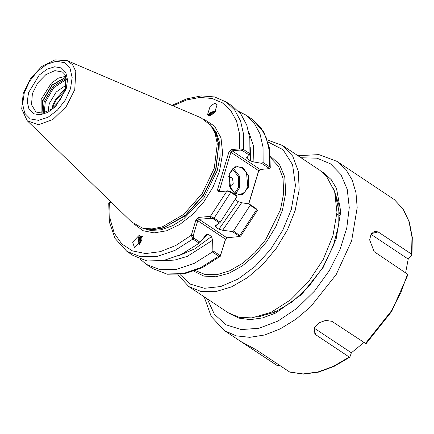<?xml version="1.0" encoding="UTF-8"?>
<svg xmlns="http://www.w3.org/2000/svg" width="434" height="434" viewBox="0 0 434 434"><rect width="100%" height="100%" fill="white"/><g stroke="black" fill="none" stroke-linecap="round" stroke-linejoin="round"><path stroke-width="0.65" d="M139.493 234.984L141.381 240.68L134.556 247.809L132.663 242.112L139.493 234.984M207.978 115.113L210.62 112.341L215.779 110.887M209.899 115.949L207.631 114.364L210.121 106.422L214.835 103.118L217.108 104.703L214.618 112.645L209.899 115.949M248.59 187L242.948 194.421L234.94 193.727L229.261 185.318L229.233 174.132L234.881 166.71L242.888 167.405L248.568 175.813L248.59 187M229.212 174.414L230.552 188.454L234.685 193.249L239.845 194.654L244.662 192.295L247.825 186.794L246.485 172.748L242.351 167.958L237.192 166.547L232.374 168.913L229.212 174.414M228.74 176.394L232.537 178.217L233.215 183.696L229.7 186.571M41.084 113.312L41.159 99.446L51.293 83.182L58.547 78.087L65.708 76.286M47.946 111.321L49.335 103.466L56.219 92.008L66.359 84.934M332.992 235.608L336.936 212.269L334.652 191.752L326.346 176.041L319.657 170.15L282.648 145.536L292.662 156.099L298.315 171.256L299.172 189.848L295.163 210.452L287.503 229.694L276.529 248.058L262.939 264.377L247.613 277.603L231.523 286.879L215.703 291.621L201.164 291.523L188.844 286.592L228.181 312.746L239.118 317.319L251.823 317.91L271.071 312.306L290.655 299.802L308.639 281.612L323.232 259.499L332.992 235.608M324.708 173.524L321.751 171.663M67.205 60.635L201.121 117.815L210.821 125.426L215.193 133.71L217.271 143.963L214.26 168.191L202.249 193.477L183.663 214.456L162.305 226.852L151.943 228.951L142.52 228.132L131.752 222.127L27.228 120.744L38.539 124.699L52.861 119.507L66.185 106.623L74.778 89.664L75.798 71.398L72.581 64.747L67.205 60.635L54.879 59.919L41.838 66.456L30.521 78.521L23.241 93.489L21.7 108.956L27.228 120.744M65.42 89.23L63.581 90.473L55.444 99.625L52.91 105.082L51.95 108.793M52.758 108.164L53.518 105.484L56.051 100.032L65.111 90.223M213.729 113.681L212.481 114.044L209.725 115.959M214.559 112.721L212.248 113.263L209.421 115.346L209.438 115.949M141.565 236.074L140.838 236.042L138.804 238.532L138.636 239.677L142.732 236.4M141.218 236.02L139.553 238.407L140.057 243.382M139.753 243.848L138.636 239.677M141.793 236.666L141.18 238.136L141.131 241.331M141.609 236.161L140.432 238.266L140.616 242.422M215.253 111.755L211.906 112.379L215.389 111.543M260.997 169.423L258.583 171.457L248.78 203.931M220.282 222.262L219.533 223.027L213.078 218.731L210.929 218.226L199.125 219.344L198.571 217.461L210.381 216.344L214.049 218.118L220.282 222.262L237.007 196.483L230.774 192.338L226.998 191.014L218.834 191.785L217.45 189.989L228.989 151.775L231.566 149.6L239.736 148.829L243.675 149.605L249.913 153.75L249.827 138.479L246.778 125.079L240.908 114.142L232.467 106.151L226.233 102.006L234.669 109.997L240.544 120.934L243.593 134.334L243.675 149.605L242.595 150.674L240.279 150.055L232.109 150.831L260.183 169.499L268.565 168.69L268.467 167.882L261.528 163.265L263.129 162.538L263.042 147.267L259.999 133.867L254.123 122.93L245.682 114.939L238.554 111.332M111.245 202.233L109.634 202.385L108.706 203.047L109.428 222.262L114.994 238.374L126.88 251.4L140.752 256.771L157.179 256.418L174.994 250.358L192.924 239.036L191.275 235.266L195.832 220.179L197.752 220.7L193.195 235.787L193.656 237.962L200.117 242.259L199.157 243.181L192.924 239.036L193.656 237.962M198.571 217.461L195.832 220.179M126.88 251.4L133.113 255.545L146.985 260.915L163.417 260.563L181.233 254.503L199.157 243.181M219.533 223.027L215.063 225.908L215.535 226.971L218.91 229.217L238.309 201.696L235.32 199.705M218.834 191.785L227.98 190.797L230.297 191.416L237.051 195.908L237.007 196.483M206.34 234.544L200.117 242.259M177.978 256L194.915 248.785L211.542 236.514L208.168 234.268L203.28 238.434M222.658 230.232L232.304 231.517L233.503 231.056L250.228 205.277L249.224 204.007L241.657 202.749L222.658 230.232L218.91 229.217M140.247 259.152L146.334 264.339L160.206 269.709L176.633 269.351L194.448 263.297L212.378 251.97L212.882 250.749L212.595 240.197L187.271 256.38L174.701 260.102L162.924 260.65M220.271 256.31L218.796 256.239L200.871 267.566L183.056 273.621L166.623 273.979L152.752 268.608L167.264 274.239L184.179 273.887L202.255 267.735L220.271 256.31L225.425 239.856L227.584 237.718M233.503 231.056L240.631 236.129L238.982 236.606L238.95 235.939L232.304 231.517M240.691 236.096L257.378 210.485L256.646 209.546L250.228 205.277M212.882 250.749L219.528 255.165L218.796 256.239L212.378 251.97M206.378 234.512L208.168 234.268M238.309 201.696L241.657 202.749M211.542 236.514L212.595 240.197M249.913 153.75L249.349 155.166L246.517 157.802L247.234 158.708L250.613 160.954L250.239 147.343M248.704 131.665L253.293 145.466L253.955 162.007L261.528 163.265M263.129 162.538L269.547 166.808L270.257 167.795L268.668 168.658M253.955 162.007L250.613 160.954M339.524 214.005L335.173 193.656M60.239 93.391L65.588 88.639M248.628 203.904L258.642 170.741L230.91 152.301L219.371 190.51L220.819 191.475M249.224 204.007L256.168 208.618L257.297 210.116M249.349 155.166L242.595 150.674M108.95 202.651L110.703 201.712M219.528 255.165L220.928 254.232L225.485 239.145L197.752 220.7L199.125 219.344L226.857 237.789L238.982 236.606M110.48 201.734L109.634 202.385L110.1 219.018L114.256 233.161L121.873 244L132.506 250.928L145.553 253.537L160.265 251.687L175.803 245.476L191.275 235.266L193.195 235.787M210.929 218.226L210.381 216.344L226.998 191.014L227.98 190.797M226.857 237.789L225.485 239.145L225.425 239.856M220.868 254.926L220.928 254.232M219.81 191.573L219.371 190.51L217.45 189.989M240.279 150.055L239.736 148.829L239.573 134.019L236.525 121.053L230.72 110.513L222.42 102.863L211.993 98.442L199.911 97.455L186.701 99.945L172.96 105.793M260.183 169.499L258.642 170.741L258.583 171.457M228.989 151.775L230.91 152.301L232.109 150.831L231.566 149.6M208.401 115.563L211.906 112.379M139.238 244.548L137.931 238.895L139.862 234.973M323.97 173.014L331.185 179.6L336.502 188.443L340.75 211.564L336.106 239.145L323.227 267.344L301.592 294.502L275.785 312.99L262.684 317.927L250.196 319.663L238.868 318.127L229.179 313.386M333.643 188.676L338.905 204.777L338.77 224.481L333.252 246.007L322.853 267.425L308.943 286.31L292.483 301.663L274.868 312.182L257.601 316.966M405.633 272.585L408.231 259.087L411.888 254.845L411.6 254.183L378.112 231.908L374.368 231.344L371.032 234.219L369.687 239.959L374.157 251.655L407.993 274.483L391.598 311.487L366.003 343.701L331.901 321.301L325.695 320.428L319.12 322.76L314.612 327.198L313.912 332.091L315.719 334.739L349.207 357.014L349.864 357.074L351.366 352.809L363.855 342.551M240.973 341.596L277.342 365.672L279.246 365.113M349.799 357.16L334.088 366.426L318.426 372.155L303.453 374.081L289.804 372.09L256.087 349.712L240.946 341.58L224.508 330.648L236.199 335.873L249.756 337.337L264.61 334.988L280.142 328.918L295.695 319.381L310.63 306.773L336.182 274.581L351.638 240.745L357.209 207.647L355.983 192.842L352.115 179.904L345.735 169.298L337.072 161.388L394.224 199.504L403.3 209.264L409.381 222.094L412.3 237.452L411.953 254.693M408.231 259.087L370.983 234.317M378.112 231.908L371.406 233.595M314.178 328.077L351.366 352.809M315.719 334.739L313.88 328.956M263.975 315.171L264.132 315.833M233.242 168.153L239.47 176.123L239.704 187.559L235.667 193.824M234.642 193.217L238.554 187.244L238.299 176.405L232.347 168.934M62.534 72.055L54.923 70.628L45.885 74.605L37.687 82.97L32.409 93.63L31.519 104.735L35.957 112.021L42.565 113.16L51.494 109.135L59.914 100.46L65.355 89.447L65.93 76.954L64.785 74.398L62.534 72.055M28.568 92.578L39.212 75.06L46.888 69.272L54.641 66.76L61.292 67.91L65.822 72.543L67.541 79.959L66.196 89.024L55.557 106.542L47.876 112.33L40.123 114.842L33.478 113.692L28.948 109.053L27.223 101.643L28.568 92.578M41.848 113.252L42.548 100.791L52.047 84.934L65.952 77.013M42.033 113.236L42.792 100.986L52.199 85.216L66.001 77.192M43.123 113.057L44.1 101.854L53.013 86.594L66.261 78.261M44.197 112.802L45.239 102.348L53.74 87.646L66.44 79.351M179.98 274.516L190.461 284.172L204.409 288.29L220.711 286.538L238.065 279.051L255.089 266.433L270.415 249.686L282.822 230.156L291.322 209.4L295.418 185.405L292.57 164.73L283.104 149.708L268.082 142.032M70.514 88.617L72.169 77.474L70.048 68.355L64.476 62.659L56.306 61.248L46.774 64.33L37.335 71.447L29.431 81.511L24.255 92.984L22.601 104.127L24.716 113.241L30.288 118.943L38.458 120.354L47.99 117.267L57.429 110.155L65.339 100.091L70.514 88.617M254.096 186.311L251.091 196.271M195.495 270.67L205.353 274.586L216.984 274.646L229.629 270.838L242.492 263.405L254.742 252.827L265.597 239.78L280.489 209.714L283.69 193.26L283.017 178.401L278.519 166.282L270.534 157.824M270.458 156.175L279.501 164.508L284.737 177.039L285.735 192.718L282.409 210.24L275.97 226.32L266.709 241.629L255.246 255.138L242.346 265.944L228.881 273.317L215.752 276.762L203.839 276.057L193.944 271.234M210.821 125.426L212.253 127.303L216.571 135.489L218.622 145.607L215.649 169.537L203.785 194.503L185.437 215.221L164.34 227.459L154.113 229.537L144.804 228.723L142.52 228.132M211.423 126.213L216.327 134.394L218.774 144.777L215.899 169.732L203.665 195.246L184.727 216.181L163.124 228.078L152.773 229.743L143.48 228.382M210.051 124.46L216.365 132.473L219.783 143.35L220.071 156.354L217.206 170.6L204.121 197.367L183.821 218.779L172.428 225.816L161.101 229.792L150.527 230.465L141.332 227.796M204.278 119.453L214.651 126.234L220.993 137.974L222.669 153.495L219.512 171.229L213.148 186.902L203.915 201.718L192.495 214.57L179.741 224.497L166.613 230.752L154.086 232.879L143.106 230.709L134.486 224.405M260.27 316.608L260.167 316.337M230.297 191.416L230.774 192.338L214.049 218.118L213.078 218.731M218.318 223.857L215.535 226.971M238.95 235.939L239.921 235.326L256.646 209.546L256.168 208.618M211.656 112.786L214.201 112.764M247.331 157.037L247.234 158.708M268.467 167.882L269.547 166.808L269.465 151.537L266.416 138.137L260.541 127.2L252.105 119.209L245.682 114.939M207.192 298.787L214.401 314.27L226.022 324.773L241.233 329.558L258.968 328.288L277.977 321.051L296.921 308.368L314.471 291.116L329.384 270.518L340.028 249.479L346.782 228.078L349.234 207.631L347.233 189.398L340.896 174.511L330.621 163.884L317.042 158.177L300.99 157.737M289.576 371.981L303.035 373.934L317.889 372.014L333.502 366.291L349.207 357.014M365.395 343.571L391.18 311.151L400.794 292.755L407.651 273.93M411.6 254.183L411.953 236.986L409.072 221.725L403.077 209.058L394.224 199.504M274.044 310.842L275.46 311.916M282.648 145.536L267.431 139.987M152.752 268.608L146.334 264.339M226.233 102.006L214.629 96.966L201.257 95.898L186.821 98.773L171.978 105.375M252.105 119.209L263.991 132.234L269.579 148.45L270.257 167.795M177.842 274.706L188.844 286.592M336.844 214.081L339.502 215.617M268.57 168.69L269.275 168.522M204.126 296.753L211.233 316.532L224.508 330.648M297.93 155.703L318.919 154.602L337.072 161.388M407.993 274.483L391.62 311.482L366.003 343.701"/></g></svg>
